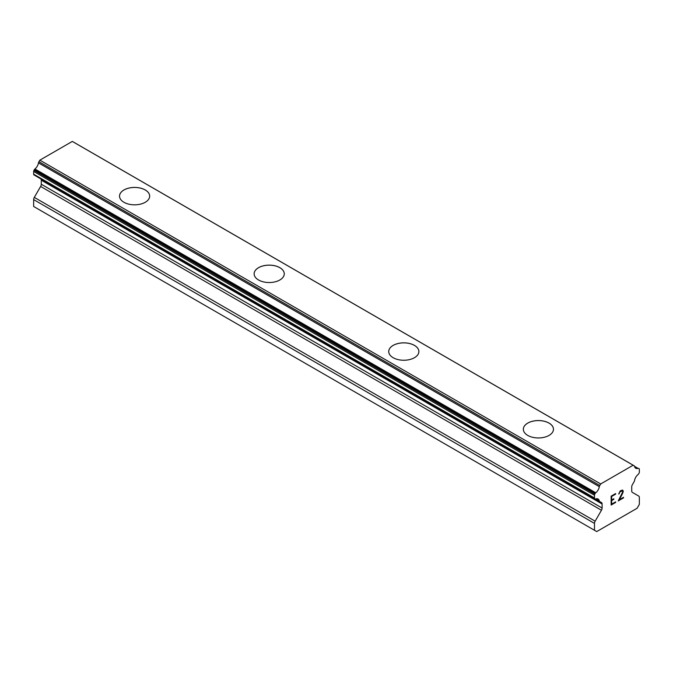 <?xml version="1.0" encoding="UTF-8"?>
<svg xmlns="http://www.w3.org/2000/svg" width="673" height="673" viewBox="0 0 673 673"><rect width="100%" height="100%" fill="white"/><g stroke="black" fill="none" stroke-linecap="round" stroke-linejoin="round"><path stroke-width="1.01" d="M145.259 189.996A15.067 8.699 180 0 1 149.667 196.137A15.067 8.699 180 0 1 140.371 204.163A15.067 8.699 180 0 1 123.941 202.279A15.067 8.699 180 0 1 119.533 196.121A15.067 8.699 180 0 1 128.846 188.112A15.067 8.699 180 0 1 145.259 189.996M119.533 196.121A15.067 8.699 180 0 1 128.829 188.087A15.067 8.699 180 0 1 145.259 189.971A15.067 8.699 180 0 1 149.667 196.121M279.859 267.711A15.067 8.699 180 0 1 284.267 273.844A15.067 8.699 180 0 1 274.971 281.869A15.067 8.699 180 0 1 258.541 279.985A15.067 8.699 180 0 1 254.133 273.835A15.067 8.699 180 0 1 263.446 265.818A15.067 8.699 180 0 1 279.859 267.711M254.133 273.835A15.067 8.699 180 0 1 263.429 265.793A15.067 8.699 180 0 1 279.859 267.677A15.067 8.699 180 0 1 284.267 273.835M414.459 345.417A15.067 8.699 180 0 1 418.867 351.558A15.067 8.699 180 0 1 409.571 359.584A15.067 8.699 180 0 1 393.141 357.7A15.067 8.699 180 0 1 388.733 351.542A15.067 8.699 180 0 1 398.046 343.533A15.067 8.699 180 0 1 414.459 345.417M388.733 351.542A15.067 8.699 180 0 1 398.029 343.508A15.067 8.699 180 0 1 414.459 345.392A15.067 8.699 180 0 1 418.867 351.542M549.059 423.132A15.067 8.699 180 0 1 553.467 429.265A15.067 8.699 180 0 1 544.171 437.29A15.067 8.699 180 0 1 527.741 435.406A15.067 8.699 180 0 1 523.333 429.256A15.067 8.699 180 0 1 532.646 421.239A15.067 8.699 180 0 1 549.059 423.132M523.333 429.256A15.067 8.699 180 0 1 532.629 421.214A15.067 8.699 180 0 1 549.059 423.098A15.067 8.699 180 0 1 553.467 429.256M611.664 496.447L611.664 499.997L611.656 496.438L615.61 494.159L611.656 496.438M611.664 499.997L613.818 498.752L613.818 499.349L613.81 498.76M613.818 499.349L611.664 500.594L613.81 499.341M611.664 500.594L611.664 504.144L611.656 500.586M611.664 504.144L615.618 501.865L615.618 502.453L615.61 501.873M611.151 505.019L615.61 502.445L611.151 505.036L611.151 496.152L615.618 493.57L615.618 494.167L615.61 493.578M618.697 494.032L620.195 490.928L622.424 490.07L623.173 490.937L622.786 490.281M623.173 490.937L623.173 491.82L623.156 490.937M623.173 491.82L622.786 492.88L623.156 491.812M622.803 492.88L621.717 495.185L622.786 492.88M621.717 495.185L619.311 499.719L621.701 495.177M619.328 499.728L623.526 497.297L623.526 497.894L623.518 497.305M618.251 500.922L623.518 497.885L618.235 500.948L622.643 492.064L622.306 490.693L621.625 490.693L619.564 492.283L619.219 493.746L619.547 492.274L622.298 490.684M599.315 500.998L595.756 498.945A6.343 3.659 -60 0 1 598.078 499.03A6.343 3.659 -60 0 1 599.315 500.998A1.59 0.917 -60 0 0 599.626 501.528A1.59 0.917 -60 0 0 599.803 501.595L601.452 502.546A3.172 1.834 -60 0 1 602.108 504.001L602.108 508.039A3.172 1.834 -60 0 1 601.452 510.252L595.142 521.188A3.172 1.834 -60 0 0 594.486 523.401L594.486 530.282L596.724 531.577L637.104 508.258L639.35 504.371L639.35 497.49A3.172 1.834 -60 0 0 638.694 496.043L632.376 492.4A3.172 1.834 -60 0 1 631.72 490.945L631.72 486.899A3.172 1.834 -60 0 1 632.376 484.695L634.033 481.826A1.59 0.917 -60 0 0 634.521 480.673A6.343 3.659 -60 0 1 638.071 474.515A1.59 0.917 -60 0 0 638.66 473.817L639.022 473.186A1.59 0.917 -60 0 0 639.35 472.084L639.35 469.342A1.59 0.917 -60 0 0 639.022 468.618L638.627 468.391A1.59 0.917 -60 0 0 638.054 468.366A6.343 3.659 -60 0 1 635.749 468.282A6.343 3.659 -60 0 1 634.521 466.33A1.59 0.917 -60 0 0 634.21 465.8L73.374 142.011A1.59 0.917 120 0 0 73.206 141.944M595.756 498.945A1.59 0.917 -60 0 1 595.176 498.92L594.814 498.71A1.59 0.917 -60 0 1 594.486 497.986L594.486 495.244A1.59 0.917 -60 0 1 594.814 494.142L595.201 493.46A1.59 0.917 -60 0 1 595.782 492.771A6.343 3.659 -60 0 0 599.307 486.663A1.59 0.917 -60 0 1 599.794 485.511L600.695 483.954L633.142 465.22L634.042 465.741A1.59 0.917 -60 0 1 634.21 465.8M40.826 178.909A3.172 1.834 -60 0 1 41.28 180.204L41.28 184.242A3.172 1.834 -60 0 1 40.624 186.455L34.306 197.391A3.172 1.834 120 0 0 33.65 199.603L33.65 206.485L594.486 530.282M34.34 175.131L595.176 498.92L34.34 175.131A1.59 0.917 120 0 0 34.348 175.131M633.142 465.22L72.305 141.423L39.858 160.157L38.958 161.713A1.59 0.917 120 0 0 38.479 162.866A6.343 3.659 -60 0 1 34.946 168.982A1.59 0.917 120 0 0 34.373 169.663L33.978 170.345A1.59 0.917 120 0 0 33.65 171.455L33.65 174.189A1.59 0.917 120 0 0 33.978 174.921L594.814 498.71M600.695 483.954L39.858 160.157M599.794 485.511L38.958 161.713M599.307 486.663L38.479 162.866M638.054 468.366L634.521 466.33M595.782 492.771L34.946 168.982M595.201 493.46L34.373 169.663M594.814 494.142L33.978 170.345M594.486 495.244L33.65 171.455M594.486 497.986L33.65 174.189M602.108 504.001L41.28 180.204M602.108 508.039L41.28 184.242M601.452 510.252L40.624 186.455M595.142 521.188L34.306 197.391M594.486 523.401L33.65 199.603M599.626 501.528L38.798 177.731"/></g></svg>
